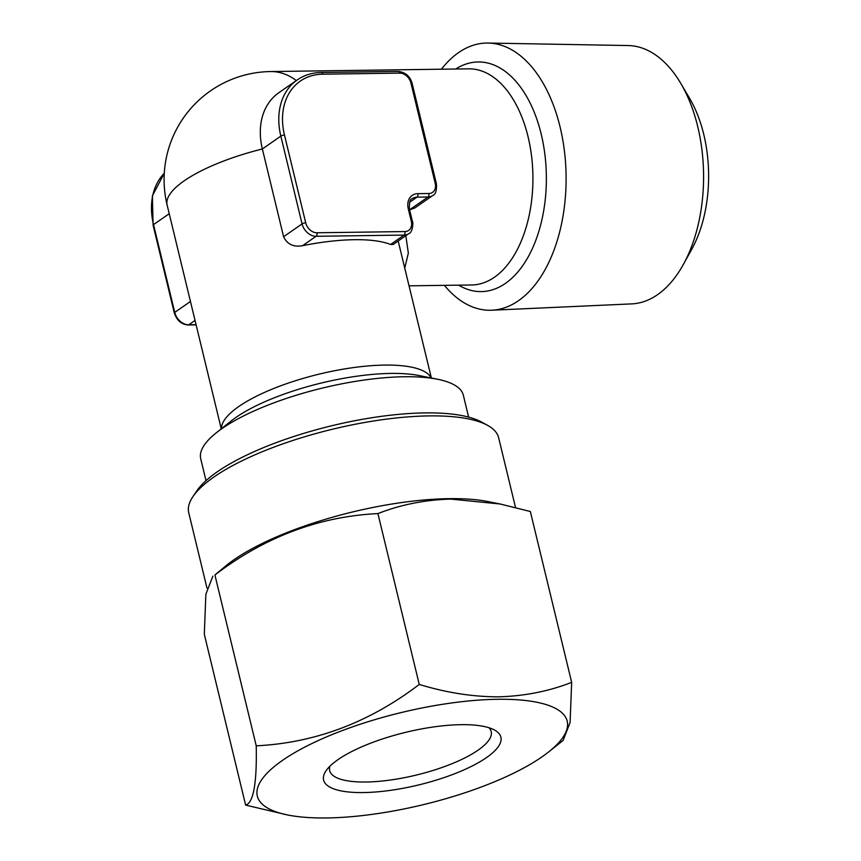 <?xml version="1.0" encoding="UTF-8"?>
<svg xmlns="http://www.w3.org/2000/svg" width="861" height="861" viewBox="0 0 861 861"><rect width="100%" height="100%" fill="white"/><g stroke="black" fill="none" stroke-linecap="round" stroke-linejoin="round"><path stroke-width="1.29" d="M363.417 792.561A91.191 27.089 -13.6 0 1 326.028 770.799A91.191 27.089 -13.6 0 1 461.076 724.671A91.191 27.089 -13.6 0 1 494.505 730.042A91.191 27.089 -13.6 0 1 468.718 767.689A91.191 27.089 -13.6 0 1 363.417 792.561M489.037 727.771A83.087 24.678 -13.6 0 1 491.19 731.559A83.087 24.678 -13.6 0 1 451.39 763.955A83.087 24.678 -13.6 0 1 365.947 782.014A83.087 24.678 -13.6 0 1 329.677 770.627A83.087 24.678 -13.6 0 1 329.86 766.279M326.889 817.95A159.414 47.355 166.4 0 0 548.78 751.836A159.414 47.355 166.4 0 0 497.615 699.283A159.414 47.355 166.4 0 0 299.208 750.092A159.414 47.355 166.4 0 0 287.725 814.99A159.414 47.355 166.4 0 0 326.889 817.95M548.78 751.836L563.105 740.438L570.09 722.487L571.661 682.342C549.07 691.243 524.747 696.065 498.702 696.829C472.807 696.84 446.321 692.707 419.253 684.43L377.914 513.587C400.828 504.621 425.14 499.8 450.873 499.1L500.133 503.997L530.333 511.499L571.661 682.342M515.513 507.473L498.648 437.754A159.414 47.355 166.4 0 0 487.487 425.302L481.407 421.976A154.011 45.751 166.4 0 0 424.947 412.903A154.011 45.751 166.4 0 0 196.868 490.813L192.972 496.549A159.414 47.355 166.4 0 0 188.742 512.725L206.984 588.095M487.487 425.302A159.414 47.355 166.4 0 0 429.058 415.906A159.414 47.355 166.4 0 0 192.972 496.549M500.133 503.997L488.241 501.619A159.414 47.355 166.4 0 0 449.076 498.659A159.414 47.355 166.4 0 0 227.186 564.773L214.906 574.976C264.844 536.92 319.173 516.46 377.914 513.587M488.112 43.05L628.164 45.547A129.204 75.004 89.2 0 1 680.793 83.409A129.204 75.004 89.2 0 1 683.279 264.596A129.204 75.004 89.2 0 1 657.578 294.656A129.204 75.004 89.2 0 1 631.705 303.89L491.782 310.218A133.616 77.565 -90.8 0 0 518.526 300.672A133.616 77.565 -90.8 0 0 560.07 126.922A133.616 77.565 -90.8 0 0 488.112 43.05A133.616 77.565 -90.8 0 0 458.526 52.639A133.616 77.565 -90.8 0 0 441.435 69.214M444.405 285.346A133.616 77.565 -90.8 0 0 491.782 310.218M468.632 417.111L463.347 395.264A135.102 40.133 166.4 0 0 437.56 379.249A135.102 40.133 166.4 0 0 404.369 376.752A135.102 40.133 166.4 0 0 216.326 432.771A135.102 40.133 166.4 0 0 200.721 458.795L206.005 480.642M409.61 209.858L414.819 207.975L432.674 195.565A13.507 10.246 -124.8 0 1 428.003 197.008L417.004 197.158A13.507 10.246 55.2 0 0 412.322 198.6C410.073 198.891 409.115 202.443 409.459 209.245L412.494 221.783A2.701 0.807 166.4 0 0 411.31 221.406L408.275 208.868A16.208 12.291 -124.8 0 1 417.843 193.65L428.843 193.499A10.806 8.19 55.2 0 0 435.214 183.339L410.945 83.033A10.806 8.19 55.2 0 0 399.719 73.12L322.724 74.186A64.844 49.163 55.2 0 0 284.485 135.091L305.72 222.859A10.806 8.19 55.2 0 0 316.945 232.771L404.939 231.566A10.806 8.19 55.2 0 0 411.31 221.406M405.822 235.688L408.34 253.145L404.767 268.062M302.566 245.697A108.077 32.105 -13.6 0 1 354.312 239.702A108.077 32.105 -13.6 0 1 390.56 244.492L393.186 244.47L408.781 233.632A13.507 10.246 -124.8 0 1 404.1 235.075L316.105 236.28A13.507 10.246 -124.8 0 1 302.071 223.892L280.837 136.124A67.545 51.208 -124.8 0 1 297.282 79.901L278.792 92.751A67.545 51.208 55.2 0 0 262.357 148.975L283.592 236.743C287.24 244.309 293.569 247.29 302.566 245.697L316.105 236.28A2.701 1.571 -90.8 0 0 316.945 232.771M431.372 378.011L398.18 240.994M680.793 83.409L689.65 98.445A107.593 62.455 89.2 0 1 691.717 249.324L683.279 264.596M419.253 684.43C369.315 722.487 314.975 742.946 256.234 745.82C256.976 783.176 253.446 802.947 245.633 805.11L204.305 634.266L205.865 594.241L212.871 576.17M256.234 745.82L214.906 574.976M245.633 805.11L287.725 814.99M455.695 69.02A114.836 66.663 89.2 0 1 541.182 134.036A114.836 66.663 89.2 0 1 528.6 256.137A114.836 66.663 89.2 0 1 458.655 285.152M296.345 80.547A108.077 62.745 89.2 0 0 270.698 71.549L468.685 68.837A108.077 62.745 89.2 0 1 528.041 136.684A108.077 62.745 89.2 0 1 471.656 284.98L409.072 285.83M216.326 432.771L231.06 421.051A114.836 34.117 -13.6 0 1 390.894 373.426A114.836 34.117 -13.6 0 1 419.113 375.557L437.56 379.249M221.46 428.692A108.077 32.105 -13.6 0 1 276.424 387.428A108.077 32.105 -13.6 0 1 384.652 365.086A108.077 32.105 -13.6 0 1 431.135 377.968M221.266 428.843L167.131 205.036A108.077 32.105 -13.6 0 1 184.179 180.832A108.077 32.105 -13.6 0 1 262.357 148.975L280.837 136.124A2.701 0.807 -13.6 0 1 284.485 135.091M409.621 202.292L417.004 197.158A2.701 1.571 89.2 0 0 417.843 193.65M409.599 209.804L428.003 197.008A2.701 1.571 89.2 0 0 428.843 193.499M283.592 236.743L302.071 223.892A2.701 0.807 -13.6 0 1 305.72 222.859M390.56 244.492L404.1 235.075A2.701 1.571 -90.8 0 0 404.939 231.566M164.29 173.212A67.545 51.208 55.2 0 0 153.516 224.624L174.751 312.392A13.507 10.246 55.2 0 0 188.785 324.78L195.049 320.432M196.114 324.866L188.215 324.974A2.701 1.571 -90.8 0 0 188.785 324.78L196.071 324.683M188.215 324.974C181.52 324.511 176.892 320.518 174.331 313.006A2.701 0.807 -13.6 0 1 174.751 312.392L190.464 301.479M164.29 173.19L152.386 195.867L153.097 225.227A2.701 0.807 166.4 0 1 153.516 224.624L169.23 213.711M408.275 208.868A2.701 0.807 -13.6 0 1 409.459 209.245M435.214 183.339A2.701 0.807 -13.6 0 1 436.387 183.716C436.85 190.518 435.612 194.468 432.674 195.565M410.945 83.033A2.701 0.807 -13.6 0 1 412.128 83.409L436.387 183.716M297.282 79.901C304.181 75.133 312.166 72.658 321.239 72.485A2.701 1.571 89.2 0 1 322.724 74.186M399.719 73.12A2.701 1.571 -90.8 0 0 398.234 71.431C405.445 72.292 410.073 76.285 412.128 83.409M270.698 71.549A108.077 108.077 0 0 0 167.131 205.036M412.494 221.783C413.291 220.394 413.065 232.674 408.781 233.632M321.239 72.485L398.234 71.431M153.097 225.227L174.331 313.006"/></g></svg>
